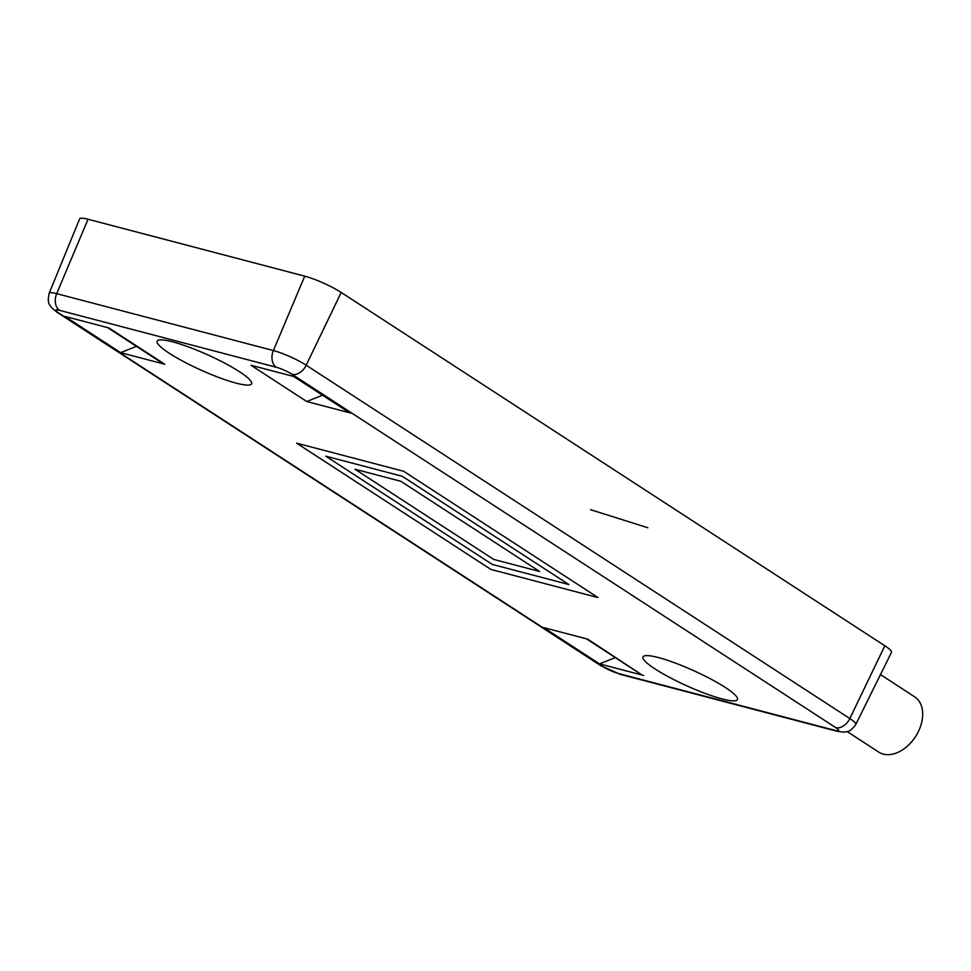 <?xml version="1.0" encoding="UTF-8"?>
<svg xmlns="http://www.w3.org/2000/svg" width="971" height="971" viewBox="0 0 971 971"><rect width="100%" height="100%" fill="white"/><g stroke="black" fill="none" stroke-linecap="round" stroke-linejoin="round"><path stroke-width="1.46" d="M643.639 675.464L599.532 663.885L543.711 627.606L587.831 639.197L640.933 674.25M250.955 365.254L295.063 376.833L350.883 413.112L306.763 401.521L250.955 365.254M64.851 316.376L108.958 327.967L164.779 364.234L120.659 352.655L64.851 316.376M236.208 383.157A51.803 8.338 -155.7 0 0 251.525 382.283A51.803 8.338 -155.7 0 0 221.57 361.503A51.803 8.338 -155.7 0 0 172.583 341.816A51.803 8.338 -155.7 0 0 158.37 340.214A51.803 8.338 -155.7 0 0 180.254 359.78A51.803 8.338 -155.7 0 0 236.208 383.157M722.011 698.902A51.803 8.338 -155.7 0 0 737.341 698.015A51.803 8.338 -155.7 0 0 707.374 677.236A51.803 8.338 -155.7 0 0 658.399 657.561A51.803 8.338 -155.7 0 0 644.186 655.959A51.803 8.338 -155.7 0 0 666.07 675.513A51.803 8.338 -155.7 0 0 722.011 698.902M341.197 292.453L306.193 365.217L849.831 718.54A25.404 4.09 24.3 0 1 855.779 724.512L891.463 652.403A28.256 4.552 -155.7 0 0 884.836 645.776L341.197 292.453A28.256 4.552 -155.7 0 0 304.724 276.152L88.033 219.252A28.256 4.552 -155.7 0 0 79.622 218.924L49.133 293.363A25.404 4.09 24.3 0 1 56.694 293.655A13.181 9.419 104.7 0 0 59.619 310.356L276.31 367.269A12.235 1.966 24.3 0 1 292.101 374.32L835.752 727.643A12.235 1.966 24.3 0 1 834.975 730.362L618.284 673.449A12.235 1.966 24.3 0 1 602.493 666.397L58.855 313.075A12.235 1.966 24.3 0 1 59.619 310.356M847.185 731.588L878.706 752.076A32.965 22.442 -57 0 0 918.979 730.301A32.965 22.442 -57 0 0 914.633 696.802L880.479 674.602M136.413 346.356L120.659 352.655M164.779 364.234L162.06 363.02M322.506 395.221L306.763 401.521M350.883 413.112L348.164 411.886M615.274 657.585L599.532 663.885M598.002 597.566L403.669 471.275L296.604 443.152L490.925 569.443L598.002 597.566M568.824 584.53L492.333 564.442L325.771 456.188L402.261 476.276L568.824 584.53M400.841 481.276L354.949 469.224L493.754 559.442L539.645 571.494L400.841 481.276M590.477 509.654L647.851 527.751M835.752 727.643A13.181 8.982 123 0 0 849.831 718.54L884.836 645.776M855.779 724.512C849.067 733.408 847.246 731.212 843.398 732.146L836.99 731.248A13.181 9.419 -75.3 0 1 834.975 730.362M836.99 731.248L620.287 674.347A13.181 9.419 -75.3 0 1 618.284 673.449M620.287 674.347L600.661 665.596A13.181 8.982 -57 0 0 602.493 666.397M600.661 665.596L57.022 312.261A13.181 8.982 -57 0 0 58.855 313.075M88.033 219.252L56.694 293.655L273.385 350.555A13.181 9.419 104.7 0 0 276.31 367.269M292.101 374.32A13.181 8.982 123 0 0 306.193 365.217A25.404 4.09 24.3 0 0 273.385 350.555L304.724 276.152M57.022 312.261L51.597 307.698C49.752 304.202 46.899 304.287 49.133 293.363M107.538 327.591L162.193 363.105M293.643 376.457L348.298 411.983M586.411 638.821L641.054 674.335"/></g></svg>
